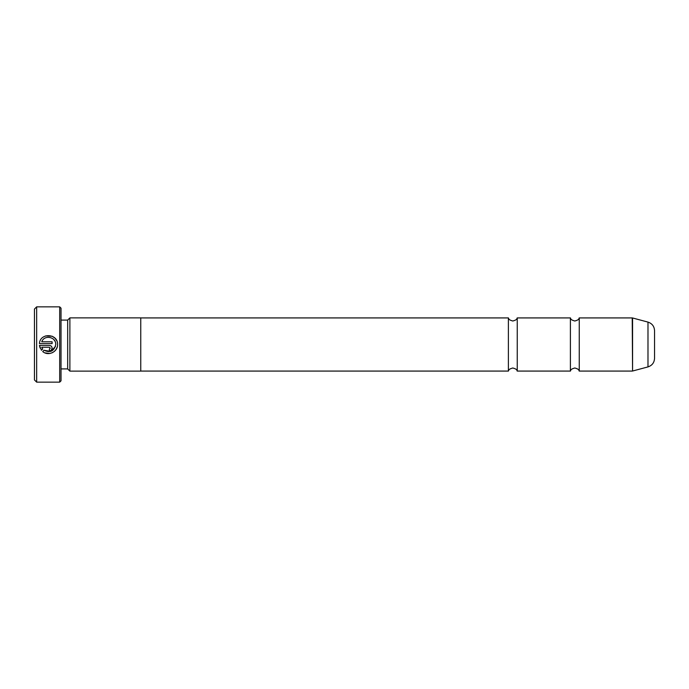<?xml version="1.0" encoding="UTF-8"?>
<svg xmlns="http://www.w3.org/2000/svg" width="689" height="689" viewBox="0 0 689 689"><rect width="100%" height="100%" fill="white"/><g stroke="black" fill="none" stroke-linecap="round" stroke-linejoin="round"><path stroke-width="1.03" d="M570.397 344.5L570.397 317.922C571.086 318.404 569.588 319.541 574.824 321.022C580.06 319.541 578.562 318.404 579.251 317.922L579.251 371.078C578.562 370.596 580.06 369.459 574.824 367.978C569.588 369.459 571.086 370.596 570.397 371.078L570.397 344.5M508.387 344.5L508.387 317.922C509.093 318.43 507.56 319.532 512.814 321.022C518.05 319.541 516.552 318.404 517.241 317.922L517.241 371.078C516.552 370.596 518.05 369.459 512.814 367.978C507.56 369.468 509.093 370.57 508.387 371.078L508.387 344.5M647.987 322.099C652.095 323.477 654.292 326.328 654.55 330.66L654.55 358.34C654.292 362.672 652.095 365.523 647.987 366.901L647.987 322.099L632.571 317.974L632.571 371.026L647.987 366.901M44.018 350.253L42.727 351.545C48.187 356.48 57.936 351.872 57.549 344.517L57.549 344.5C58.109 333.364 39.979 332.486 39.445 343.604L52.106 343.604L52.106 341.796L41.745 341.796C44.199 334.501 56.171 336.8 55.74 344.5L55.74 344.5C54.19 351.218 50.28 353.13 44.018 350.253L50.745 351.407L55.465 346.498M57.187 347.058L56.145 349.366M56.128 349.392L54.5 351.304M54.474 351.321L52.312 352.742M49.935 353.474L44.906 352.863M45.526 335.931L52.252 336.266M52.304 336.284L54.982 338.187M55.051 338.265L56.696 340.659M50.288 348.143L49.384 349.056L49.384 350.865C51.038 350.701 51.951 349.797 52.106 348.143C51.942 346.498 51.038 345.585 49.384 345.422L39.445 345.422L41.443 350.262L42.735 348.97L41.745 347.239L49.384 347.239L50.288 348.143L49.384 347.239M36.663 382.145L34.45 379.932L34.45 309.068L36.663 306.855L36.663 382.145L59.693 382.145L59.693 306.855L36.663 306.855M59.693 306.855L61.028 308.181L61.028 380.819L59.693 382.145M61.028 368.908L67.668 368.908L67.668 320.092L69.882 317.879L69.882 371.121L140.754 371.121L140.754 317.879L69.882 317.879M40.091 348.005L39.445 345.422M52.106 348.143L51.305 350.072M41.745 347.239L42.735 348.97M54.905 341.133L54.061 339.875M632.571 371.026L632.226 317.922L579.251 317.922M570.397 317.922L517.241 317.922M67.668 320.092L61.028 320.092M508.387 317.922L140.754 317.922M508.387 371.078L140.754 371.078M67.668 368.908L69.882 371.121M632.226 371.078L579.251 371.078M570.397 371.078L517.241 371.078"/></g></svg>
